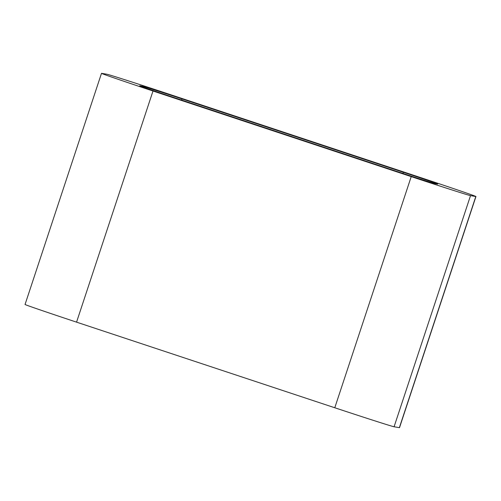 <?xml version="1.0" encoding="UTF-8"?>
<svg xmlns="http://www.w3.org/2000/svg" width="501" height="501" viewBox="0 0 501 501"><rect width="100%" height="100%" fill="white"/><g stroke="black" fill="none" stroke-linecap="round" stroke-linejoin="round"><path stroke-width="0.75" d="M394.08 426.764A58.429 0.614 18.3 0 1 334.781 407.758L411.221 176.621L152.999 91.019A58.429 0.614 18.3 0 1 101.49 73.34A58.429 0.614 18.3 0 1 101.634 73.34L106.92 74.236A58.429 0.614 18.3 0 1 166.219 93.242L424.441 178.851A58.429 0.614 18.3 0 1 475.95 196.53L399.51 427.66A58.429 0.614 18.3 0 1 399.366 427.66L394.08 426.764L470.52 195.634L475.806 196.524A58.429 0.614 18.3 0 0 475.95 196.53M411.221 176.621A58.429 0.614 18.3 0 0 470.52 195.634M334.781 407.758L76.559 322.149L152.999 91.019M101.49 73.34L25.05 304.47A58.429 0.614 18.3 0 0 76.559 322.149M395.421 170.954L174.091 97.576A38.953 0.407 18.3 0 1 139.748 85.79A38.953 0.407 18.3 0 1 139.842 85.796L142.484 86.241A38.953 0.407 18.3 0 1 182.02 98.916L403.355 172.288A38.953 0.407 18.3 0 1 437.692 184.074A38.953 0.407 18.3 0 1 437.598 184.074L434.956 183.629A38.953 0.407 18.3 0 1 395.421 170.954M399.366 427.66L475.806 196.524M142.303 86.792L142.484 86.241M181.631 100.081L182.02 98.916M402.967 173.446L403.355 172.288"/></g></svg>
